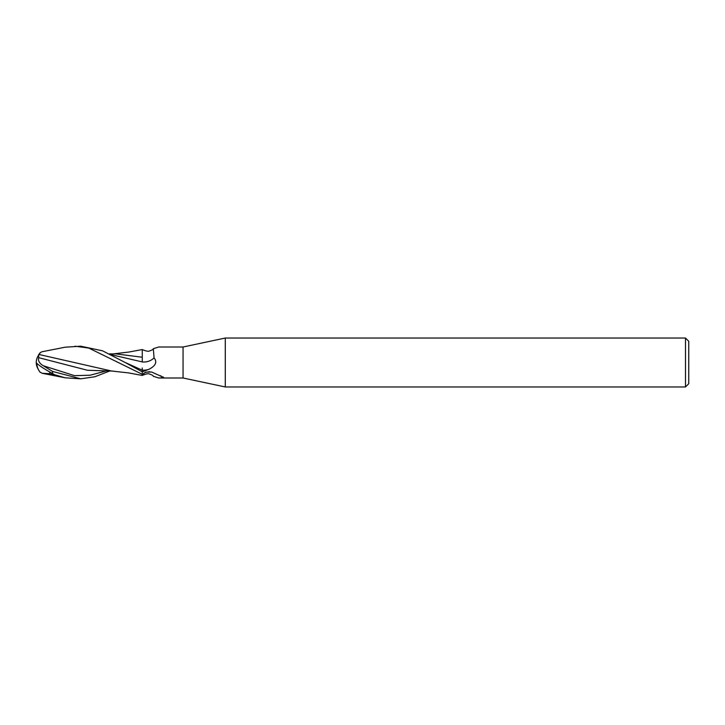 <?xml version="1.0" encoding="UTF-8"?>
<svg xmlns="http://www.w3.org/2000/svg" width="725" height="725" viewBox="0 0 725 725"><rect width="100%" height="100%" fill="white"/><g stroke="black" fill="none" stroke-linecap="round" stroke-linejoin="round"><path stroke-width="1.09" d="M225.276 386.969L183.062 377.997L183.062 347.003L225.276 338.031L685.487 338.031L688.75 341.294L688.75 383.706L685.487 386.969L225.276 386.969L225.276 338.031M685.487 386.969L685.487 338.031M142.254 350.791L142.281 361.965A17.753 15.397 -137.7 0 0 154.062 357.869C157.443 362.002 155.676 365.853 148.752 369.415L142.281 371.825L142.254 368.001M183.062 377.997L158.666 377.997L153.328 376.284C153.356 375.641 151.969 374.852 149.178 373.928C148.543 373.375 146.251 373.855 142.281 375.369L142.281 374.345L142.272 375.459L128.833 372.94L111.034 370.946M142.281 372.224L142.281 370.203A24.514 21.261 -137.7 0 0 148.752 369.415M154.062 357.869L153.328 348.716L158.666 347.003L183.062 347.003M142.281 374.762L145.607 372.161L151.625 372.025L163.569 377.381M162.853 376.855C164.022 377.517 163.85 377.852 162.337 377.852L158.666 377.997M142.281 349.64L142.281 349.631C146.251 351.145 148.543 351.625 149.178 351.072C151.969 350.148 153.356 349.359 153.328 348.716M143.885 373.157A16.847 14.609 -42.3 0 1 149.758 371.726M160.678 375.722A16.847 14.609 -42.3 0 1 162.337 377.852M109.43 353.9L116.091 353.9L142.281 357.244M142.263 350.556L142.272 349.541L128.987 352.033L113.209 353.9M109.43 371.1L94.821 376.773L80.729 378.812L65.196 377.807L42.032 373.257L49.753 373.737L49.753 371.97M80.729 378.812L52.562 371.436L43.346 365.753C39.449 363.488 37.899 360.796 38.688 357.679L87.48 370.267L113.209 371.1M111.414 370.973L39.304 354.552L38.706 355.005A15.796 12.724 155 0 0 36.25 362.5A14.128 1.513 30.2 0 0 52.562 373.493L54.438 374.68L65.196 377.807M39.304 354.552L40.21 352.649L42.032 351.743L65.196 347.202L80.729 346.188L102.606 350.837L124.981 362.4L142.281 370.203M74.974 346.188L88.803 348.072L142.281 374.299L142.281 371.843L124.981 362.4M39.92 371.979L42.032 373.257M49.753 373.737L54.438 374.68M38.38 369.496A15.796 12.724 25 0 1 36.25 362.5M142.281 374.299L142.272 375.459M38.688 357.679L38.706 354.452M110.68 354.552L142.245 361.92M52.562 373.493L52.562 371.436M39.92 353.021A15.751 15.723 0 0 0 38.398 355.477M40.21 372.351A15.751 15.723 180 0 1 36.758 363.288A15.751 15.751 0 0 0 40.056 372.17M43.346 365.753L74.494 375.65L90.072 375.224L105.642 371.1M40.056 352.83A15.751 15.751 0 0 0 38.38 355.504"/></g></svg>
